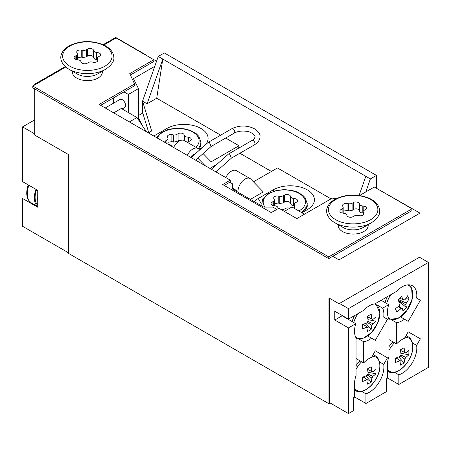<?xml version="1.0" encoding="UTF-8"?>
<svg xmlns="http://www.w3.org/2000/svg" width="451" height="451" viewBox="0 0 451 451"><rect width="100%" height="100%" fill="white"/><g stroke="black" fill="none" stroke-linecap="round" stroke-linejoin="round"><path stroke-width="0.68" d="M122.136 108.967L124.617 107.535A4.657 2.689 -120 0 0 125.581 105.404A4.657 2.689 -120 0 0 123.551 100.72A4.657 2.689 -120 0 0 119.966 99.474L105.235 107.981M34.699 88.886L34.699 135.075L68.625 154.659L68.625 253.462L328.965 403.763L330.228 403.036M229.751 182.21L232.412 183.743L232.412 189.003L263.801 207.127L272.917 207.127L276.841 209.394M146.592 55.27L115.71 37.444L103.166 44.683M35.336 84.579L34.699 84.213L65.277 66.562M328.965 403.763L328.965 297.948L338.989 303.737L338.989 259.889L332.787 256.309M338.989 259.889L419.994 213.12L375.694 187.836M156.615 61.06L153.43 59.509M123.935 91.886L128.366 94.439L138.491 88.593L133.428 78.66L154.766 66.342M34.699 84.213L34.699 84.94M338.989 303.737L419.994 256.969L419.994 213.12M128.366 112.564L128.366 94.439M138.491 119.831L138.491 88.593M113.302 103.318L113.302 98.025M138.491 115.49L142.77 113.021M142.663 126.133L138.491 118.038M113.686 112.857L121.28 108.471L136.974 117.536L146.355 131.72M129.381 121.917L136.974 117.536M284.305 211.367L291.898 206.981L304.431 214.214M250.384 199.381L263.294 191.929L250.818 179.143A10.023 5.79 120 0 0 250.079 178.568A10.023 5.79 120 0 0 245.068 179.064A10.023 5.79 120 0 0 237.981 191.342L237.981 192.222M250.079 178.568L236.409 170.675A10.023 5.79 120 0 0 231.397 171.171A10.023 5.79 120 0 0 225.793 177.581M199.607 149.997L198.671 149.039A10.023 5.79 120 0 0 197.933 148.464A10.023 5.79 120 0 0 192.921 148.96A10.023 5.79 120 0 0 187.317 155.37M197.933 148.464L184.262 140.571A10.023 5.79 120 0 0 179.25 141.067A10.023 5.79 120 0 0 173.646 147.477M365.823 176.29L158.239 56.443L164.316 52.936L376.455 175.411L370.378 178.917L365.823 176.29L359.103 195.424M156.717 98.245L162.794 59.075L147.099 103.798L156.717 98.245L220.674 135.165M203.108 153.582L211.147 161.819L238.991 145.741L225.686 138.057M238.991 145.741L238.613 148.193M239.876 153.25L271.412 171.459M331.011 198.868L277.472 167.958L253.439 181.832M254.206 201.586A24.168 13.953 180 0 1 258.231 198.502L273.171 189.882A24.168 13.953 180 0 1 307.345 189.882A24.168 13.953 180 0 1 307.345 209.614L301.899 212.754M153.808 136.022L166.847 128.496A24.168 13.953 180 0 1 198.609 127.278A24.168 13.953 180 0 1 204.901 145.295M203.401 146.631A24.168 13.953 180 0 1 201.022 148.227L199.009 149.388M147.099 103.798L142.544 101.165L158.239 56.443M148.368 132.882L151.654 130.982L142.544 101.165L142.544 112.271L148.768 132.645M191.004 157.495A2.864 1.652 -60 0 1 194.347 154.659M197.876 158.222L205.132 165.652M197.786 161.413L196.162 159.744M192.656 156.153L192.047 155.533M199.973 146.209A17.003 9.821 180 0 1 200.317 146.84M306.297 207.59A17.003 9.821 180 0 1 306.641 208.227M376.455 187.982L376.455 175.411M365.812 191.934L370.378 178.917M302.322 212.511A17.003 9.821 0 0 0 307.261 205.594A17.003 9.821 0 0 0 307.165 204.562M198.705 149.072A17.003 9.821 0 0 0 200.937 144.207A17.003 9.821 0 0 0 200.842 143.176M216.784 164.412L209.878 168.398M355.788 323.677L342.117 315.785L334.783 320.018L348.454 327.911L355.788 323.677A20.763 11.991 120 0 0 354.531 331.271A20.763 11.991 120 0 0 356.048 337.906L356.048 375.503A20.763 11.991 -60 0 0 354.531 383.891L354.531 397.19L353.516 397.771L353.516 410.635L348.454 413.556L329.467 402.596L329.467 298.241M356.048 358.556L363.641 362.942L363.641 341.7A20.763 11.991 120 0 0 371.539 338.194L375.3 340.364L387.471 319.28L383.711 317.109A20.763 11.991 120 0 0 382.634 308.174L388.7 304.673A20.763 11.991 120 0 0 387.437 312.272A20.763 11.991 120 0 0 388.959 318.902L388.959 356.504A20.763 11.991 -60 0 0 387.437 364.887L387.437 378.186L386.428 378.772L386.428 391.637L365.924 403.476L365.924 393.836L361.555 391.316M334.783 320.018L334.783 311.246L348.454 319.139L348.454 308.619L339.496 303.444M388.959 339.552L396.553 343.938A20.763 11.991 -60 0 1 404.446 338.329L408.211 331.812L420.383 338.842L416.623 345.359A20.763 11.991 -60 0 1 398.831 374.832L394.467 372.312M387.437 377.899L398.831 384.472L398.831 374.832M398.831 384.472L428.45 367.373L428.45 262.431L348.454 308.619M396.553 343.938L396.553 322.696A20.763 11.991 120 0 0 404.446 319.195L408.211 321.366L420.383 300.281L416.623 298.111A20.763 11.991 120 0 0 412.507 285.81A20.763 11.991 120 0 0 396.452 291.431L374.882 303.884A20.763 11.991 120 0 0 363.54 310.429L348.454 319.139M416.623 345.359L412.377 342.907M363.641 362.942A20.763 11.991 -60 0 1 371.539 357.327L375.3 350.816L387.471 357.84L383.711 364.357A20.763 11.991 -60 0 1 365.924 393.836M383.711 364.357L379.466 361.905M358.793 338.898L363.641 341.7M367.633 335.939L371.539 338.194M382.634 308.174L377.645 305.293M383.711 317.109L387.471 319.28M391.699 319.894L396.553 322.696M400.544 316.94L404.446 319.195M416.623 298.111L420.383 300.281M348.454 327.911L348.454 413.556M381.106 300.293L388.7 304.673M428.45 262.431L419.486 257.262M354.531 396.897L365.924 403.476M387.471 357.84L375.3 350.816M420.383 338.842L408.206 331.812M373.659 353.652A3.58 2.926 120 0 1 373.417 354.689M406.571 334.653A3.58 2.926 120 0 1 406.328 335.691M388.412 317.786A19.151 11.055 120 0 0 404.395 313.563A19.151 11.055 120 0 0 411.718 288.905A19.151 11.055 120 0 0 407.383 284.931M398.65 306.218L402.269 308.49A4.837 2.791 120 0 1 400.978 308.619A35.702 26.936 -24.4 0 1 396.79 311.867A35.11 0.761 -115.8 0 0 395.358 308.698A35.702 26.936 155.6 0 0 399.547 305.451A4.837 2.791 120 0 1 400.076 303.658A35.702 11.145 43.4 0 0 397.917 300.067A35.11 14.663 -37.9 0 0 399.704 298.246A35.11 14.663 -37.9 0 0 401.379 296.408A35.702 11.145 -136.6 0 1 403.538 300A4.837 2.791 120 0 1 404.829 299.87A35.702 26.936 155.6 0 0 407.574 295.794A35.11 18.852 18.6 0 1 409.012 298.962L405.663 298.754M402.269 308.49A35.702 11.145 43.4 0 1 402.985 311.252A35.11 32.748 -168.3 0 0 404.795 309.487A35.11 32.748 -168.3 0 0 406.447 307.593A35.702 11.145 -136.6 0 0 405.731 304.837A4.837 2.791 120 0 0 406.261 303.038A35.702 26.936 -24.4 0 0 409.012 298.962M390.82 294.678A19.151 11.055 120 0 0 386.659 303.495M405.731 304.837L398.013 299.977M406.447 307.593L398.442 300.879M399.862 298.077L403.538 300M400.978 308.619L398.171 306.607M400.544 298.432L399.58 298.376M398.492 299.498L406.261 303.038M387.437 369.256A19.151 11.055 120 0 0 399.208 370.367A19.151 11.055 120 0 0 412.75 346.909A19.151 11.055 120 0 0 405.071 337.252M396.113 357.919L401.029 361.245A4.837 2.791 120 0 1 400.37 360.975A4.837 2.791 120 0 1 400.043 360.676A35.702 20.611 0 0 1 395.572 362.429A35.11 9.093 -100.9 0 0 395.572 358.1A35.702 20.611 180 0 0 400.043 356.352A4.837 2.791 120 0 1 401.029 354.644A35.702 20.611 60 0 0 400.313 349.891A35.11 9.093 -19.1 0 0 402.247 348.809A35.11 9.093 -19.1 0 0 404.057 347.727A35.702 20.611 -120 0 1 404.778 352.479A4.837 2.791 120 0 1 405.195 352.614A4.837 2.791 120 0 1 405.765 353.048L400.42 350.45M401.029 361.245A35.702 20.611 60 0 1 400.313 365.163A35.11 27.184 -150.1 0 0 402.247 364.154A35.11 27.184 -150.1 0 0 404.057 363.004A35.702 20.611 -120 0 0 404.778 359.081A4.837 2.791 120 0 0 405.765 357.372A35.702 20.611 0 0 0 408.798 354.79A35.11 27.184 30.1 0 0 408.798 350.466A35.702 20.611 180 0 1 405.765 353.048M394.524 342.766A19.151 11.055 120 0 0 388.959 350.433M404.778 359.081L400.206 355.991M404.057 363.004L398.774 356.91M400.409 350.388L404.778 352.479M400.043 360.676L396.051 357.942M408.798 354.79L400.877 353.263M400.804 354.96L405.765 357.372M354.531 388.255A19.151 11.055 120 0 0 366.302 389.365A19.151 11.055 120 0 0 379.838 365.913A19.151 11.055 120 0 0 372.16 356.251M363.202 376.918L368.123 380.244A4.837 2.791 120 0 1 367.458 379.973A4.837 2.791 120 0 1 367.137 379.674A35.702 20.611 0 0 1 362.66 381.428A35.11 9.093 -100.9 0 0 362.66 377.104A35.702 20.611 180 0 0 367.137 375.35A4.837 2.791 120 0 1 368.123 373.642A35.702 20.611 60 0 0 367.402 368.89A35.11 9.093 -19.1 0 0 369.335 367.807A35.11 9.093 -19.1 0 0 371.15 366.731A35.702 20.611 -120 0 1 371.866 371.477A4.837 2.791 120 0 1 372.289 371.613A4.837 2.791 120 0 1 372.853 372.047L367.514 369.454M368.123 380.244A35.702 20.611 60 0 1 367.402 384.167A35.11 27.184 -150.1 0 0 369.335 383.158A35.11 27.184 -150.1 0 0 371.15 382.003A35.702 20.611 -120 0 0 371.866 378.085A4.837 2.791 120 0 0 372.853 376.376A35.702 20.611 0 0 0 375.886 373.789A35.11 27.184 30.1 0 0 375.886 369.465A35.702 20.611 180 0 1 372.853 372.047M361.612 361.77A19.151 11.055 120 0 0 356.048 369.431M371.866 378.085L367.3 374.995M371.15 382.003L365.862 375.908M367.503 369.392L371.866 371.477M367.137 379.674L363.14 376.94M375.886 373.789L367.965 372.261M367.892 373.964L372.853 376.376M355.506 336.784A19.151 11.055 120 0 0 366.302 336.75A19.151 11.055 120 0 0 379.838 313.293A19.151 11.055 120 0 0 374.477 303.929M363.202 324.303L368.123 327.629A4.837 2.791 120 0 1 367.458 327.358A4.837 2.791 120 0 1 367.137 327.06A35.702 20.611 0 0 1 362.66 328.813A35.11 9.093 -100.9 0 0 362.66 324.483A35.702 20.611 180 0 0 367.137 322.736A4.837 2.791 120 0 1 368.123 321.027A35.702 20.611 60 0 0 367.402 316.275A35.11 9.093 -19.1 0 0 369.335 315.193A35.11 9.093 -19.1 0 0 371.15 314.11A35.702 20.611 -120 0 1 371.866 318.863A4.837 2.791 120 0 1 372.289 318.998A4.837 2.791 120 0 1 372.853 319.432L367.514 316.833M368.123 327.629A35.702 20.611 60 0 1 367.402 331.547A35.11 27.184 -150.1 0 0 369.335 330.538A35.11 27.184 -150.1 0 0 371.15 329.388A35.702 20.611 -120 0 0 371.866 325.464A4.837 2.791 120 0 0 372.853 323.756A35.702 20.611 0 0 0 375.886 321.174A35.11 27.184 30.1 0 0 375.886 316.85A35.702 20.611 180 0 1 372.853 319.432M357.914 313.682A19.151 11.055 120 0 0 353.747 322.499M371.866 325.464L367.3 322.375M371.15 329.388L365.862 323.294M367.503 316.771L371.866 318.863M367.137 327.06L363.14 324.325M375.886 321.174L367.965 319.646M367.892 321.343L372.853 323.756M290.827 204.123L290.827 196.952L290.41 196.027L290.41 203.04L290.827 204.123L291.712 205.12L294.283 205.645M294.943 203.08L294.943 198.671A3.58 2.069 180 0 1 297.581 200.667A3.58 2.069 180 0 1 296.532 202.127A3.58 2.069 180 0 1 296.521 202.133L295.349 202.803A3.58 2.069 -0 0 0 295.332 202.815A3.58 2.069 -0 0 0 294.283 204.275A3.58 2.069 -0 0 0 294.402 204.799L294.402 207.342M294.824 206.772L294.824 205.724A3.58 2.069 180 0 1 294.943 206.248A3.58 2.069 180 0 1 293.894 207.708A3.58 2.069 180 0 1 293.505 207.905M294.943 198.671L293.347 198.423L293.347 205.594M294.824 205.724L294.402 204.799M281.571 209.788A3.58 2.069 180 0 0 284.186 209.191L285.359 208.52A3.58 2.069 -0 0 1 288.826 207.99L289.869 208.153M273.267 205.526L273.267 201.467L272.094 202.138A3.58 2.069 180 0 0 271.034 203.61A3.58 2.069 180 0 0 273.667 205.605L275.262 205.853A3.58 2.069 -0 0 1 277.782 207.325L278.205 208.244A3.58 2.069 180 0 0 278.363 208.514M278.194 196.033L278.194 203.046L279.789 203.457L279.789 196.281L278.194 196.033A3.58 2.069 180 0 0 273.672 198.028A3.58 2.069 180 0 0 273.791 198.553L274.208 199.477A3.58 2.069 -0 0 1 274.326 200.002A3.58 2.069 -0 0 1 273.267 201.467M290.41 203.04C289.035 201.152 287.045 200.836 284.429 202.099L283.251 202.927L279.789 203.457M284.429 202.099L284.429 195.086L283.251 195.757L283.251 202.927M290.827 196.952A3.58 2.069 -0 0 0 293.347 198.423M279.789 196.281A3.58 2.069 -0 0 0 283.251 195.757M278.194 203.046L274.326 203.649M284.429 195.086A3.58 2.069 180 0 1 290.41 196.027M188.619 141.693L188.619 137.284A3.58 2.069 180 0 1 191.258 139.28A3.58 2.069 180 0 1 190.209 140.74A3.58 2.069 180 0 1 190.198 140.751L189.025 141.422A3.58 2.069 -0 0 0 189.014 141.428A3.58 2.069 -0 0 0 187.977 142.713M188.619 137.284L187.024 137.036L187.024 142.166M168.251 144.359L168.939 144.472A3.58 2.069 -0 0 1 171.459 145.938L171.634 146.316M166.943 143.61L166.943 140.086L165.771 140.757L165.771 142.928M171.87 134.646L171.87 141.659L173.466 142.071L173.466 134.9L171.87 134.646A3.58 2.069 180 0 0 167.349 136.642A3.58 2.069 180 0 0 167.468 137.166L167.885 138.091A3.58 2.069 -0 0 1 168.003 138.615A3.58 2.069 -0 0 1 166.943 140.086M182.125 140.109L178.106 140.712L176.927 141.546L173.466 142.071M178.106 140.712L178.106 133.699L176.927 134.375L176.927 141.546M184.504 140.712L184.504 135.565L184.087 134.646L184.087 140.475M184.504 135.565A3.58 2.069 -0 0 0 187.024 137.036M173.466 134.9A3.58 2.069 -0 0 0 176.927 134.375M164.711 142.319A3.58 2.069 180 0 1 164.711 142.223A3.58 2.069 180 0 1 165.771 140.757M171.87 141.659L168.003 142.268M178.106 133.699A3.58 2.069 180 0 1 184.087 134.646M359.684 211.598L359.684 204.427L359.267 203.502L359.267 210.516L359.684 211.598L360.569 212.596L363.145 213.12M363.292 227.462A14.319 8.27 180 0 1 343.036 227.462L334.8 222.709A25.966 14.99 180 0 0 371.528 222.709L363.292 227.462L371.528 222.709C377.453 218.47 380.165 214.58 379.657 211.04C379.426 205.645 375.858 201.343 368.952 198.13C357.034 193.62 345.646 194.054 334.8 199.438C330.735 201.817 328.17 204.72 327.105 208.148C325.723 211.485 326.834 218.019 334.8 222.709M363.799 210.555L363.799 206.146A3.58 2.069 180 0 1 366.438 208.142A3.58 2.069 180 0 1 365.389 209.602A3.58 2.069 180 0 1 365.378 209.608L364.205 210.279A3.58 2.069 0 0 0 364.194 210.284A3.58 2.069 0 0 0 363.145 211.75A3.58 2.069 0 0 0 363.258 212.274L363.258 214.811M363.681 214.248L363.681 213.199A3.58 2.069 180 0 1 363.799 213.723A3.58 2.069 180 0 1 362.751 215.183A3.58 2.069 180 0 1 359.278 215.719L357.682 215.465A3.58 2.069 0 0 0 354.215 215.99L353.043 216.66A3.58 2.069 180 0 1 347.061 215.719L346.639 214.794A3.58 2.069 0 0 0 344.119 213.329L342.523 213.075A3.58 2.069 180 0 1 339.891 211.085A3.58 2.069 180 0 1 340.95 209.614L340.95 212.551M363.799 206.146L362.204 205.893L362.204 213.064M363.681 213.199L363.258 212.274M342.123 213.002L342.123 208.943L340.95 209.614M347.05 203.508L347.05 210.516L348.646 210.927L348.646 203.756L347.05 203.508A3.58 2.069 180 0 0 342.529 205.498A3.58 2.069 180 0 0 342.647 206.028L343.064 206.947A3.58 2.069 0 0 1 343.183 207.477A3.58 2.069 0 0 1 342.123 208.943M359.267 210.516C357.891 208.627 355.901 208.311 353.285 209.568L352.107 210.403L348.646 210.927M353.285 209.568L353.285 202.561L352.107 203.232L352.107 210.403M359.684 204.427A3.58 2.069 0 0 0 362.204 205.893M348.646 203.756A3.58 2.069 0 0 0 352.107 203.232M347.05 210.516L343.183 211.124M353.285 202.561A3.58 2.069 180 0 1 359.267 203.502M93.881 58.134L93.881 50.963L93.458 50.038L93.458 57.051L93.881 58.134L94.766 59.132L97.337 59.662M97.484 74.003A14.319 8.27 180 0 1 77.228 74.003L68.992 69.245A25.966 14.99 180 0 0 105.72 69.245L97.484 74.003L105.72 69.245C111.645 65.006 114.357 61.116 113.849 57.576C113.618 52.181 110.05 47.879 103.144 44.672C91.226 40.156 79.844 40.596 68.992 45.974C64.927 48.353 62.362 51.256 61.297 54.684C59.915 58.021 61.026 64.555 68.992 69.245M97.991 57.091L97.991 52.682A3.58 2.069 180 0 1 100.629 54.678A3.58 2.069 180 0 1 99.581 56.138A3.58 2.069 180 0 1 99.57 56.144L98.397 56.82A3.58 2.069 0 0 0 98.386 56.826A3.58 2.069 0 0 0 97.337 58.286A3.58 2.069 0 0 0 97.455 58.81L97.455 61.353M97.873 60.789L97.873 59.735A3.58 2.069 180 0 1 97.991 60.259A3.58 2.069 180 0 1 96.942 61.725A3.58 2.069 180 0 1 93.47 62.255L91.874 62.001A3.58 2.069 0 0 0 88.413 62.531L87.235 63.202A3.58 2.069 180 0 1 81.253 62.261L80.836 61.336A3.58 2.069 0 0 0 78.316 59.865L76.721 59.617A3.58 2.069 180 0 1 74.082 57.621A3.58 2.069 180 0 1 75.142 56.155L75.142 59.087M97.991 52.682L96.401 52.434L96.401 59.605M97.873 59.735L97.455 58.81M76.315 59.538L76.315 55.479L75.142 56.155M81.242 50.044L81.242 57.057L82.837 57.469L82.837 50.298L81.242 50.044A3.58 2.069 180 0 0 76.721 52.04A3.58 2.069 180 0 0 76.839 52.564L77.262 53.489A3.58 2.069 0 0 1 77.375 54.013A3.58 2.069 0 0 1 76.315 55.479M93.458 57.051C92.089 55.163 90.093 54.847 87.477 56.11L86.304 56.939L82.837 57.469M87.477 56.11L87.477 49.097L86.304 49.768L86.304 56.939M93.881 50.963A3.58 2.069 0 0 0 96.401 52.434M82.837 50.298A3.58 2.069 0 0 0 86.304 49.768M81.242 57.057L77.375 57.66M87.477 49.097A3.58 2.069 180 0 1 93.458 50.038M68.625 252.876L22.55 226.278L22.55 198.451L37.737 207.223L37.737 190.373L22.55 181.606L22.55 126.889L34.699 119.876M30.031 201.901A21.479 12.402 -60 0 1 28.576 201.935M34.699 133.902L22.55 126.889M37.737 196.957A18.976 10.954 120 0 0 37.737 200.639M37.737 205.081A18.976 10.954 -60 0 1 36.52 189.668M26.761 192.712A19.151 11.055 -60 0 1 28.204 184.865M37.737 206.49A20.047 11.574 -60 0 1 34.355 197.831A20.047 11.574 -60 0 1 35.956 189.341M211.339 169.238L228.527 154.016L229.711 154.18L231.363 158.166M211.107 146.474L209.456 142.488L208.272 142.324L191.089 157.546M338.182 224.66A15.035 8.682 0 0 0 338.126 225.399A15.035 8.682 0 0 0 347.411 233.415A15.035 8.682 0 0 0 363.794 231.538A15.035 8.682 0 0 0 368.202 225.399A15.035 8.682 0 0 0 368.146 224.66M368.123 226.272A15.035 8.682 0 0 0 367.695 224.919M102.338 71.196A15.035 8.682 180 0 1 102.394 71.934A15.035 8.682 180 0 1 97.991 78.074A15.035 8.682 180 0 1 81.603 79.957A15.035 8.682 180 0 1 72.318 71.934A15.035 8.682 180 0 1 72.374 71.196M101.887 71.455A15.035 8.682 180 0 1 102.315 72.814M103.871 45.004L116.087 37.952L153.808 59.729L153.808 61.483L130.401 74.996M153.808 59.729L129.758 73.614L134.573 83.987L134.573 85.741L100.646 105.331M224.186 185.423L230.258 181.916L230.258 180.163L222.664 184.549L271.271 212.607L278.865 208.221L296.837 218.6L332.286 198.136L336.113 198.728M328.734 258.649L328.734 256.895L32.805 86.04L32.805 87.793L328.734 258.649L412.022 210.561L412.022 208.807L374.302 187.03L359.633 195.497M72.397 72.814A15.035 8.682 180 0 1 72.825 71.455M338.633 224.919A15.035 8.682 0 0 0 338.205 226.272M32.805 86.04L65.778 67.002M328.734 256.895L412.022 208.807M134.573 83.987L99.13 104.452L230.258 180.163M237.981 191.342L232.412 188.129M273.171 189.882L273.881 191.117M261.405 203.999L258.231 198.502M166.847 128.496L167.558 129.73M387.51 296.595A20.047 11.574 120 0 0 385.013 302.548M387.437 371.043A20.047 11.574 120 0 0 388.029 371.427C396.654 377.583 413.37 360.535 412.795 346.667C412.727 341.892 411.154 338.571 408.076 336.7A20.047 11.574 120 0 0 405.855 335.888M392.872 341.813A20.047 11.574 120 0 0 388.959 346.757M354.531 390.042A20.047 11.574 120 0 0 355.123 390.425C363.748 396.581 380.458 379.533 379.889 365.665C379.815 360.89 378.242 357.57 375.17 355.698A20.047 11.574 120 0 0 372.943 354.892M359.966 360.817A20.047 11.574 120 0 0 356.048 365.755M354.599 315.593A20.047 11.574 120 0 0 352.107 321.552M265.036 207.127A21.124 12.194 180 0 1 269.371 193.513A21.124 12.194 180 0 1 299.244 193.513A21.124 12.194 180 0 1 299.244 210.758A21.124 12.194 180 0 1 298.838 210.989M272.094 202.138L272.094 205.075M157.376 138.079A21.124 12.194 180 0 1 163.048 132.132A21.124 12.194 180 0 1 191.168 131.224A21.124 12.194 180 0 1 195.847 147.257M370.632 219.699A24.704 14.263 180 0 1 335.696 219.699A24.704 14.263 180 0 1 335.696 199.528A24.704 14.263 180 0 1 370.632 199.528A24.704 14.263 180 0 1 370.632 219.699M104.824 66.235A24.704 14.263 180 0 1 69.888 66.235A24.704 14.263 180 0 1 69.888 46.064A24.704 14.263 180 0 1 104.824 46.064A24.704 14.263 180 0 1 104.824 66.235M37.737 206.564L31.435 202.927A20.047 11.574 -60 0 1 27.28 193.75A20.047 11.574 -60 0 1 28.887 185.26M231.414 158.132L254.499 144.805A2.509 1.449 -120 0 0 255.018 143.66A2.509 1.449 -120 0 0 253.248 140.594A2.509 1.449 -120 0 0 251.996 140.47C253.84 139.393 254.815 138.169 254.933 136.788C256.106 135.323 249.459 131.151 246.793 131.337C241.866 130.649 237.688 131.241 234.249 133.113L211.164 146.44M254.499 144.805C260.03 141.231 260.018 137.656 259.945 136.788C260.61 134.466 258.637 131.703 254.026 128.512C246.494 125.119 239.064 125.209 231.741 128.772A2.509 1.449 60 0 1 232.992 128.901A2.509 1.449 60 0 1 234.768 131.968A2.509 1.449 60 0 1 234.249 133.113M388.959 319.269L397.923 318.496L406.926 310.513L412.282 298.714L411.65 288.15L409.187 284.852M387.437 371.083L388.029 371.427M406.058 335.533L408.076 336.7M354.531 390.087L355.123 390.425M373.152 354.537L375.17 355.698M356.048 338.267L363.574 338.115L371.545 332.505L377.617 323.17L379.889 313.05L375.694 303.416M301.804 212.697L306.765 206.417L307.221 203.57L305.141 197.701L302.655 195.148L297.051 191.934L291.746 190.356L284.327 189.612L276.801 190.367L268.475 193.428L262.567 199.116L261.698 205.915M274.326 205.707L274.326 200.002M294.283 207.443L294.283 204.275M198.327 148.729L200.441 145.03L200.898 142.183L198.818 136.32L196.332 133.761L190.728 130.548L185.429 128.969L178.004 128.231L170.478 128.986L162.151 132.042L156.373 137.504M168.003 144.219L168.003 138.615M343.183 213.182L343.183 207.477M363.145 214.913L363.145 211.75M77.375 59.718L77.375 54.013M97.337 61.454L97.337 58.286M28.199 184.865L26.716 192.96C26.789 197.735 28.362 201.056 31.435 202.927M215.916 171.882L231.464 158.092M211.209 146.4L195.661 160.19M231.741 128.772L208.272 142.324M228.527 154.016L251.996 140.47"/></g></svg>
